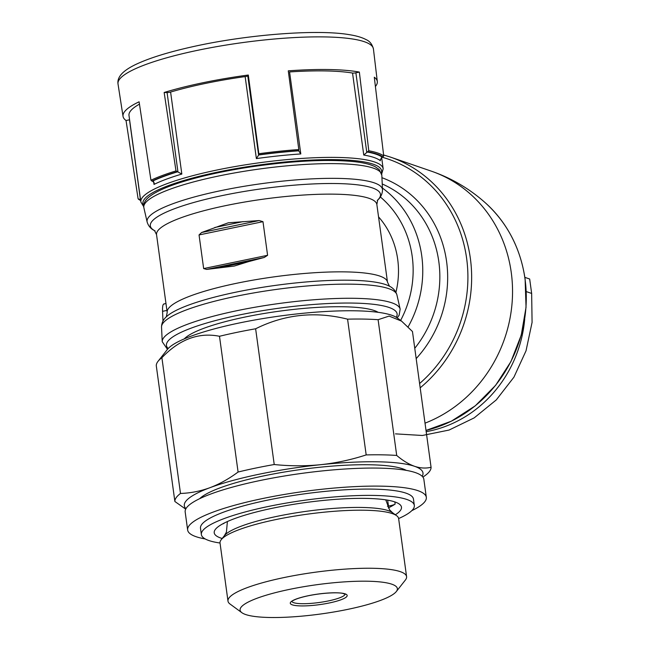 <?xml version="1.0" encoding="UTF-8"?>
<svg xmlns="http://www.w3.org/2000/svg" width="650" height="650" viewBox="0 0 650 650"><rect width="100%" height="100%" fill="white"/><g stroke="black" fill="none" stroke-linecap="round" stroke-linejoin="round"><path stroke-width="0.97" d="M395.476 433.867L422.337 435.484L449.061 430.056L474.183 417.885L496.275 399.921L513.931 377.171L526.029 350.805L532.082 322.368L531.651 293.442L529.677 279.012L524.859 277.355M524.704 319.142A120.445 111.036 109 0 1 426.189 431.673M378.154 312.317A100.319 18.671 172.2 0 0 245.018 317.046A100.319 18.671 172.2 0 0 184.291 338.877M378.544 216.864A83.387 76.871 109 0 1 395.939 292.273M375.408 86.499A128.318 23.879 -7.8 0 0 377.309 81.534A128.318 23.879 -7.8 0 0 374.294 77.228L383.719 155.911A126.912 23.619 172.2 0 0 368.786 150.768L359.352 72.085A128.318 23.879 -7.8 0 0 288.275 70.842L298.813 149.549A126.912 23.619 172.2 0 0 258.838 153.725L248.3 75.026A128.318 23.879 -7.8 0 0 164.149 92.487L175.996 170.918A126.912 23.619 172.2 0 0 150.954 180.237L139.108 101.806A128.318 23.879 -7.8 0 0 123.037 116.366L118.016 83.956A128.903 23.985 172.2 0 1 242.458 42.616A128.903 23.985 172.2 0 1 373.433 48.969C372.198 44.257 369.744 41.137 366.072 39.601C361.936 37.407 356.298 35.75 349.164 34.645C316.379 29.006 245.001 34.783 191.222 47.052C168.651 52.13 150.808 57.631 137.702 63.562C131.007 66.584 125.946 69.737 122.517 73.019C118.934 76.578 117.431 80.226 118.016 83.956M123.037 116.366A128.318 23.879 -7.8 0 0 126.035 120.51L138.084 198.648L139.067 199.355L138.084 198.648M248.576 261.617L264.249 257.465L267.589 255.304L262.982 221.674L259.196 220.561L228.312 222.787L201.597 232.513L199.046 234.943L203.653 268.572L206.651 269.417L234.244 266.061L248.576 261.617L220.244 267.499M164.166 304.078C162.923 303.826 162.386 306.239 162.565 311.326L162.979 321.1M368.786 150.768L363.764 155.049L352.536 73.044A122.298 22.758 -7.8 0 0 289.567 71.947L300.804 153.944L298.667 150.816A125.076 23.278 172.2 0 0 258.692 154.993L258.838 153.725M380.25 160.225L381.688 157.284L382.98 156.975L383.719 155.911M298.667 150.816L298.813 149.549M177.564 171.827A125.076 23.278 172.2 0 0 152.523 181.147L154.148 182.78L154.009 184.413A122.298 22.758 172.2 0 1 181.829 174.062L175.996 170.918M150.954 180.237L152.523 181.147M140.619 200.338A125.986 23.449 172.2 0 1 139.067 199.355L140.376 199.127L129.504 119.795L126.035 120.51M258.692 154.993L256.376 158.592L245.148 76.586A122.298 22.758 -7.8 0 0 205.343 83.452A122.298 22.758 -7.8 0 0 170.601 92.056A2.779 0.52 -7.8 0 1 167.082 92.544L164.149 92.487M422.199 476.304A120.445 22.417 172.2 0 0 414.562 466.302C408.72 464.214 402.764 460.598 396.703 455.447L378.105 319.694L389.123 316.079L401.578 321.141L412.466 331.516L431.064 467.269C425.88 468.544 420.379 468.227 414.562 466.302A120.445 22.417 172.2 0 0 320.881 464.669A120.445 22.417 172.2 0 0 209.966 487.687A120.445 22.417 172.2 0 0 185.957 508.666M422.931 477.132L425.449 475.304A129.252 24.05 172.2 0 0 431.064 467.269M396.703 455.447A129.252 24.05 172.2 0 0 366.178 454.919C351.382 459.745 336.286 462.995 320.881 464.669C305.467 466.204 289.916 466.156 274.227 464.523A129.252 24.05 172.2 0 0 238.087 472.03C228.987 478.814 219.611 484.031 209.966 487.687C200.314 491.205 190.491 493.131 180.497 493.456A129.252 24.05 172.2 0 0 174.874 501.491L185.705 509.137M378.105 319.694A129.252 24.05 172.2 0 0 347.579 319.166L366.178 454.919M401.594 321.116L397.248 317.939A118.129 21.986 172.2 0 0 239.606 322.912A118.129 21.986 172.2 0 0 167.407 349.424L158.023 361.335A129.252 24.05 172.2 0 1 161.899 357.703L180.497 493.456M158.023 361.335A129.252 24.05 172.2 0 0 156.284 365.739L174.874 501.491M347.579 319.166C315.372 311.082 284.724 314.283 255.629 328.778A129.252 24.05 172.2 0 0 237.014 332.337A129.252 24.05 172.2 0 0 219.489 336.277L238.087 472.03M161.899 357.703C179.546 339.276 198.737 332.134 219.489 336.277M255.629 328.778L274.227 464.523M396.305 591.557L405.397 580.011A90.131 16.77 172.2 0 0 406.583 576.648L398.629 518.602A90.131 16.77 172.2 0 0 396.581 515.669A90.131 16.77 172.2 0 0 276.307 519.472A90.131 16.77 172.2 0 0 221.219 539.695A90.131 16.77 172.2 0 0 220.033 543.067L227.988 601.112A90.131 16.77 172.2 0 0 230.035 604.037L241.889 612.706A79.365 14.771 172.2 0 0 320.726 613.99A79.365 14.771 172.2 0 0 396.305 591.557A79.365 14.771 172.2 0 0 368.095 581.23A79.365 14.771 172.2 0 0 289.64 589.355A79.365 14.771 172.2 0 0 241.889 612.706M406.583 576.648A90.131 16.77 172.2 0 0 284.253 577.517A90.131 16.77 172.2 0 0 227.988 601.112M381.607 157.316L383.183 168.781A122.298 22.758 172.2 0 0 217.197 169.967A122.298 22.758 172.2 0 0 140.847 201.979L128.993 115.464A122.298 22.758 -7.8 0 1 139.457 104.146M258.627 155.131L247.756 75.798A2.779 0.52 -7.8 0 1 245.148 76.586M247.756 75.798L248.3 75.026M366.746 152.149L355.875 72.808A2.779 0.52 -7.8 0 1 352.536 73.044M355.875 72.808L359.352 72.085M406.299 470.372A107.478 20.004 172.2 0 0 264.266 475.776A107.478 20.004 172.2 0 0 199.68 498.672M395.338 514.759A94.502 17.591 172.2 0 0 401.481 507.163A94.502 17.591 172.2 0 0 273.219 508.081A94.502 17.591 172.2 0 0 214.216 532.813A94.502 17.591 172.2 0 0 222.178 538.484M394.851 501.922L395.151 504.075A94.502 17.591 -7.8 0 1 388.261 507.918M398.621 518.554A107.478 20.004 172.2 0 0 414.326 505.407A107.478 20.004 172.2 0 0 268.466 506.448A107.478 20.004 172.2 0 0 201.37 534.576A107.478 20.004 172.2 0 0 220.033 543.018M414.326 505.407L413.465 499.094A107.478 20.004 172.2 0 0 267.597 500.134A107.478 20.004 172.2 0 0 200.501 528.263L201.37 534.576M411.816 510.64A120.445 22.417 172.2 0 0 426.319 497.331A120.445 22.417 172.2 0 0 262.844 498.493A120.445 22.417 172.2 0 0 187.647 530.026A120.445 22.417 172.2 0 0 205.197 538.947M426.319 497.331L423.849 479.294A120.445 22.417 172.2 0 0 260.374 480.456A120.445 22.417 172.2 0 0 185.177 511.989L187.647 530.026M395.151 504.075A9.263 1.723 -7.8 0 1 388.473 506.09L387.408 506.277M224.144 523.087A3.705 0.691 -7.8 0 1 224.153 523.112A3.705 0.691 -7.8 0 1 223.243 523.713L222.454 523.989M291.923 601.445A26.869 4.997 172.2 0 0 319.15 602.509A26.869 4.997 172.2 0 0 345.093 594.157M396.248 317.273A116.407 21.661 172.2 0 0 278.842 308.222A116.407 21.661 172.2 0 0 168.188 348.514M420.176 387.831A134.347 123.849 -71 0 0 470.364 258.432A134.347 123.849 -71 0 0 390.349 157.064L383.614 154.976M425.019 423.158A134.347 123.849 -71 0 0 511.257 272.496A134.347 123.849 -71 0 0 431.243 171.129L390.349 157.064M381.818 175.175A120.096 22.352 172.2 0 0 259.764 168.968A120.096 22.352 172.2 0 0 143.877 207.773C143.219 204.238 144.601 200.915 148.029 197.819C154.635 191.953 167.416 186.225 186.379 180.635C204.823 175.232 226.029 170.69 249.99 167.009C292.451 160.778 327.316 159.006 354.575 161.696C363.707 162.711 370.589 164.401 375.221 166.757L379.178 169.544L381.818 175.175L382.509 189.776A118.796 22.108 172.2 0 0 261.771 183.633A118.796 22.108 172.2 0 0 147.144 222.024L143.877 207.773M377.634 200.102A116.147 21.613 172.2 0 0 262.462 188.679A116.147 21.613 172.2 0 0 154.611 230.653M376.854 204.49A111.183 20.694 172.2 0 0 263.892 199.079A111.183 20.694 172.2 0 0 156.544 234.666L167.188 312.382A111.183 20.694 172.2 0 1 274.536 276.794A111.183 20.694 172.2 0 1 387.498 282.197L376.854 204.49L377.699 200.013M161.533 327.088A118.796 22.108 172.2 0 1 276.266 289.429A118.796 22.108 172.2 0 1 396.898 294.848C395.655 290.761 393.014 287.804 388.968 285.976A116.147 21.613 172.2 0 0 275.706 285.358A116.147 21.613 172.2 0 0 166.782 316.412C163.377 319.264 161.631 322.822 161.533 327.088L162.224 341.697L167.464 349.351M396.898 294.848L400.156 309.099A120.096 22.352 172.2 0 0 278.208 303.623A120.096 22.352 172.2 0 0 162.224 341.697M382.98 156.975A125.986 23.449 172.2 0 0 368.038 151.832M298.797 150.621A125.986 23.449 172.2 0 0 258.822 154.806M176.849 171.819A125.986 23.449 172.2 0 0 151.808 181.131M382.135 157.146A125.076 23.278 172.2 0 0 367.193 152.011M139.912 199.184A125.076 23.278 172.2 0 0 140.514 199.599M380.217 159.673L380.364 160.753A122.298 22.758 172.2 0 0 363.764 155.049M300.804 153.944A122.298 22.758 172.2 0 0 256.376 158.592M385.767 499.842L389.529 509.779L392.478 512.671A86.401 16.079 172.2 0 0 277.176 516.311A86.401 16.079 172.2 0 0 224.372 535.697L226.428 532.122L227.386 521.544M308.197 595.741A28.722 5.346 172.2 0 0 301.08 605.922A28.722 5.346 172.2 0 0 346.889 596.416A28.722 5.346 172.2 0 0 308.197 595.741M181.829 174.062L170.601 92.056M154.009 184.413L153.619 181.577M381.371 172.933A120.445 22.417 172.2 0 0 218.124 172.006A120.445 22.417 172.2 0 0 143.707 205.489M177.946 171.876L167.082 92.544M400.627 320.409A99.141 91.39 -71 0 0 412.197 256.303A99.141 91.39 -71 0 0 380.339 196.958M525.029 279.061A130.739 120.526 -71 0 0 486.33 203.71L486.33 203.71C507.731 223.649 520.658 248.812 525.119 279.191L526.045 307.247L521.243 335.148L510.941 361.579L495.633 385.304L475.28 405.819L451.352 421.192L426.018 430.43A130.739 120.526 -71 0 0 525.029 279.061M419.591 383.533A131.722 121.428 -71 0 0 466.643 258.481A131.722 121.428 -71 0 0 382.021 157.178M416.179 358.613A112.125 103.366 -71 0 0 446.591 261.536A112.125 103.366 -71 0 0 381.932 177.694M414.765 348.294A106.551 98.223 -71 0 0 438.823 261.698A106.551 98.223 -71 0 0 382.233 183.982M408.143 326.852A106.551 98.223 -71 0 0 421.744 255.824A106.551 98.223 -71 0 0 382.428 188.053M199.046 234.943L262.982 221.674M203.653 268.572L267.589 255.304M206.651 269.417L264.249 257.465M214.76 227.492L243.1 221.609M201.597 232.513L259.196 220.561M162.565 311.326L166.92 310.424M526.24 291.582L531.651 293.442M387.66 500.159L388.473 506.09M377.309 81.534L373.433 48.969M382.509 189.776C382.411 194.049 380.656 197.608 377.252 200.46M147.144 222.024C148.379 226.111 151.028 229.068 155.074 230.896M154.521 230.579L156.544 234.666M389.521 286.293L387.498 282.197M166.335 316.859L167.188 312.382M400.156 309.099L399.132 315.234L397.174 317.882M138.418 199.217L140.652 200.574M224.372 535.697L221.219 539.695M392.478 512.671L396.581 515.669M140.847 201.979L143.707 206.659M381.68 174.062L383.183 168.781M486.33 203.71C470.177 189.093 451.815 178.23 431.243 171.129M163.711 303.981L165.977 303.509M291.85 601.201L293.792 600.194C296.733 598.674 301.584 597.188 308.327 595.749C324.854 592.394 339.568 592.378 342.964 593.458L345.239 594.262"/></g></svg>
